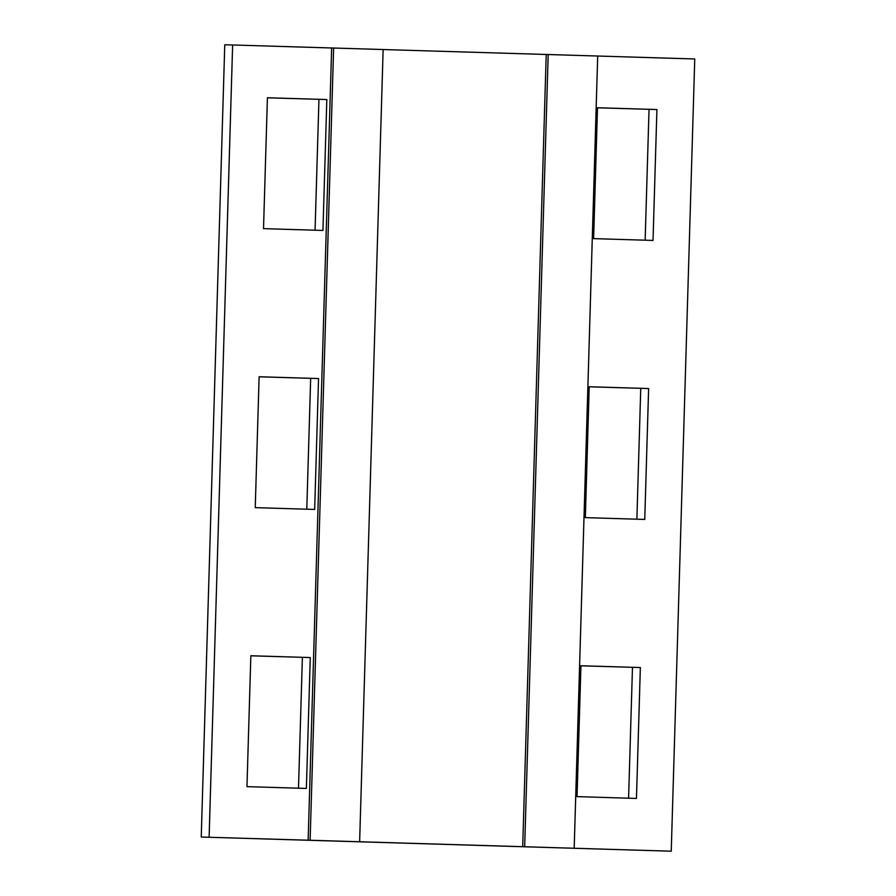 <?xml version="1.0" encoding="UTF-8"?>
<svg xmlns="http://www.w3.org/2000/svg" width="896" height="896" viewBox="0 0 896 896"><rect width="100%" height="100%" fill="white"/><g stroke="black" fill="none" stroke-linecap="round" stroke-linejoin="round"><path stroke-width="1.34" d="M333.626 48.026L383.141 49.526L359.632 841.747L310.117 840.258L333.626 48.026L331.654 47.981L308.146 840.213L201.242 837.032L224.762 44.8L232.635 44.979L209.115 837.211M310.117 840.258L308.146 840.213M383.141 49.538L546.213 54.477L522.704 846.698L359.632 841.747M597.699 56.034L694.758 58.968L671.238 851.2L201.242 837.032M597.498 107.8L656.914 109.536L597.498 107.744L593.611 238.627L653.027 240.43L656.914 109.536M645.154 240.195L649.04 109.357M589.21 386.803L648.626 388.539L589.21 386.747L585.334 517.63L644.75 519.434L648.626 388.539M636.877 519.198L640.752 388.36M580.933 665.806L640.349 667.542L580.933 665.75L577.046 796.634L636.462 798.437L640.349 667.542M628.589 798.19L632.475 667.363M267.411 97.81L326.827 99.546L322.941 230.44L263.525 228.637L267.411 97.742L326.827 99.546M315.067 230.194L318.954 99.366M259.123 376.802L318.539 378.549L314.664 509.443L255.248 507.64L259.123 376.746L318.539 378.549M306.79 509.197L310.666 378.37M250.846 655.805L310.262 657.552L306.376 788.435L246.96 786.643L250.846 655.749L310.262 657.552M298.502 788.2L302.389 657.373M232.635 44.979L331.654 47.981M671.238 851.2L524.675 846.754L548.184 54.522L597.699 56.022L574.179 848.243M522.704 846.698L524.675 846.754M546.213 54.477L548.184 54.522"/></g></svg>
